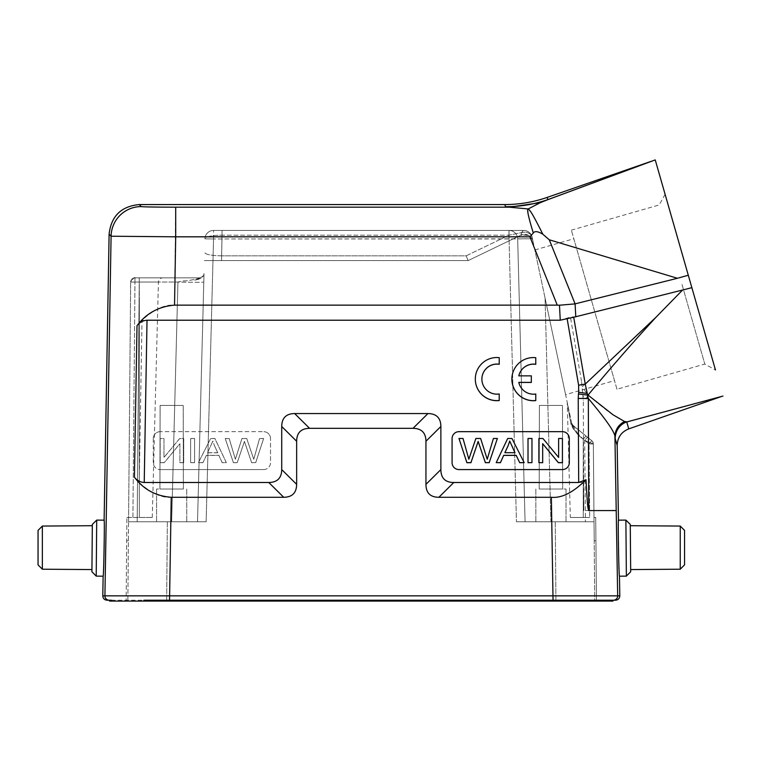 <?xml version="1.0" encoding="UTF-8"?>
<svg xmlns="http://www.w3.org/2000/svg" width="761" height="761" viewBox="0 0 761 761"><rect width="100%" height="100%" fill="white"/><g stroke="black" fill="none" stroke-linecap="round" stroke-linejoin="round"><path stroke-width="0.57" stroke-dasharray="3.81 2.85" d="M160.181 431.668A6.897 6.897 180 0 0 153.284 438.564L153.284 438.545A6.897 6.897 0 0 1 160.181 431.658L263.62 431.668L160.181 431.658M153.284 438.545L153.284 462.678A6.897 6.897 180 0 0 160.181 469.594A6.897 6.897 0 0 1 153.284 462.678L153.284 438.564M263.62 469.594L160.181 469.594L263.62 469.575A6.897 6.897 180 0 0 270.507 462.698L270.507 438.545L270.507 462.678A6.897 6.897 0 0 1 263.62 469.575L263.62 469.575M270.507 438.564A6.897 6.897 180 0 0 263.62 431.668A6.897 6.897 0 0 1 270.507 438.545M194.588 462.698L194.588 438.564L190.631 438.564L190.631 462.698L194.588 462.698L194.588 438.488L190.631 438.488L190.631 462.621L194.588 462.621M202.911 462.698L206.402 455.392L218.883 455.392L222.164 462.698L226.359 462.698L214.897 438.564L210.635 438.564L198.412 462.698L202.911 462.698L206.402 455.316L218.883 455.316L222.164 462.621L226.359 462.621L214.897 438.488L210.635 438.488L198.412 462.621L202.911 462.621M183.705 462.698L183.705 438.564L179.653 438.564L163.967 457.513L163.967 438.564L160.181 438.564L160.181 462.698L164.233 462.698L179.919 443.73L179.919 462.698L183.705 462.698L183.705 438.488L179.653 438.488L163.967 457.437L163.967 438.488L160.181 438.488L160.181 462.621L164.233 462.621L179.919 443.653L179.919 462.621L183.705 462.621M233.408 462.698L225.218 438.564L229.194 438.564L235.358 459.321L241.96 438.564L246.735 438.564L253.755 459.321L259.568 438.564L263.62 438.564L255.696 462.698L251.663 462.698L244.443 441.475L237.223 462.698L233.408 462.698L237.223 462.621L244.443 441.399L251.663 462.621L255.696 462.621L263.62 438.488L259.568 438.488L253.755 459.244L246.735 438.488L241.96 438.488L235.358 459.244L229.194 438.488L225.218 438.488L233.408 462.621M581.49 381.271L570.417 317.09L560.258 320.219L142.022 320.219L139.234 482.503L268.785 482.503C277.289 482.388 281.599 478.079 281.722 469.575L296.647 484.357L296.647 441.256C296.761 432.762 301.071 428.453 309.575 428.329L413.014 428.329C421.518 428.453 425.827 432.762 425.951 441.256L425.951 484.357C426.008 492.919 430.317 497.228 438.878 497.285L551.354 497.285C561.038 498.055 571.701 493.128 583.364 482.503L583.839 510.574L597.337 510.45C612.234 510.602 613.67 510.041 616.22 510.574L617.675 595.844L553.047 595.834L553.047 600.22L613.366 600.22A4.309 4.309 90 0 0 617.675 595.844L619.806 595.825M583.364 482.503L453.803 482.503C445.242 482.455 440.933 478.146 440.876 469.575L440.876 426.483C440.762 417.979 436.453 413.67 427.948 413.556L294.65 413.556C286.146 413.67 281.836 417.979 281.722 426.483L281.722 469.575M581.632 382.098L583.326 400.514L583.839 510.574M575.097 303.858L575.773 316.738L682.569 290.036L691.863 287.668L688.296 275.235L677.414 278.279L549.271 239.782L574.916 303.905L677.414 278.279M575.773 316.738L570.417 317.09M582.412 386.617L656.049 317.175L682.569 290.036M560.258 320.219L559.478 305.218L574.916 303.905M542.859 234.245L533.119 215.572L528.21 208.952L505.599 206.754C520.201 206.726 534.403 204.319 548.205 199.534L540.234 202.702L528.21 208.952L528.096 213.147C529.009 218.084 529.066 220.224 533.318 233.009C534.812 230.859 537.998 231.268 542.859 234.245L549.271 239.782M547.083 197.432L548.205 199.534L655.231 159.915M655.25 159.934L688.305 275.235M551.354 497.285L553.047 595.834L104.913 595.844L111.087 236.224L175.705 236.814L529.932 236.814L533.318 233.009M540.234 202.702L509.261 207.173L175.705 207.173L174.535 305.142C164.975 304.314 154.141 309.337 142.022 320.219M504.733 204.566L505.599 206.754A129.303 129.275 158.2 0 0 547.949 199.591L651.321 161.284M697.342 306.778L702.612 325.156M707.53 342.298L712.096 358.212M690.275 282.131L689.266 278.621L690.275 282.131M673.143 222.383L665.095 194.302L673.143 222.383M617.181 445.489L614.926 436.862C615.116 429.946 618.322 424.819 624.543 421.489L627.035 421.879L628.738 428.89M615.183 438.526C615.411 430.621 619.273 425.104 626.76 421.975M618.379 520.99L618.855 564.396M619.035 569.723L619.464 576.182M625.884 520.096L626.37 576.125M630.26 524.405L630.679 571.749M630.279 526.46L630.279 525.708L630.279 526.46M615.497 600.22L613.366 600.22M608.01 600.22L107.101 600.22M607.192 600.22L565.575 600.22M143.886 600.22L553.047 600.22M109.594 600.22L110.754 600.22M612.995 601.085L553.133 601.085L553.133 600.22L612.995 600.22M616.22 510.574L614.926 436.862C615.202 432.705 606.194 419.73 587.911 397.955L583.326 400.514M624.543 421.489L617.171 417.456C610.788 413.356 609.58 412.738 597.337 402.845L588.025 395.092C586.807 395.235 586.769 396.186 587.911 397.955L583.145 396.291M656.049 317.175C633.742 341.413 611.064 367.392 588.025 395.092L582.526 387.349M139.234 482.503C150.897 493.128 161.57 498.055 171.235 497.285L283.72 497.285C292.224 497.161 296.533 492.852 296.647 484.357M559.478 305.218L174.535 305.142M499.216 357.727A21.546 21.546 -0 0 0 475.311 379.14M499.216 400.562L499.216 393.979M481.884 379.111L481.884 379.178A15.049 15.049 -0 0 0 499.216 394.055M535.773 357.765A21.546 21.546 -0 0 0 511.868 379.178M535.773 400.524L535.773 394.027M518.802 382.441L518.783 382.441A15.049 15.049 -0 0 0 535.773 394.093M531.321 375.848L518.802 375.848A15.049 15.049 -0 0 0 518.802 375.924M91.919 571.749L92.328 524.405M92.129 547.644C91.881 575.934 91.881 575.934 92.129 547.644C91.881 575.934 91.881 575.934 92.129 547.644C92.376 519.354 92.376 519.354 92.129 547.644C92.376 519.354 92.376 519.354 92.129 547.644M96.219 576.125L96.714 520.096M104.219 521.028L104.238 539.492M103.867 559.639L103.724 564.729M103.563 569.608L103.135 576.182M42.359 569.218L42.359 526.06M38.05 564.881L38.05 530.398M452.082 438.545L452.082 462.698A6.897 6.897 180 0 0 458.978 469.594L562.417 469.594A6.897 6.897 180 0 0 569.314 462.698L569.314 438.545M496.229 462.698L507.701 438.564L511.963 438.564L524.177 462.698M542.679 443.653L542.679 462.698M558.631 438.488L562.417 438.564L562.417 462.698M558.631 457.513L542.945 438.488M538.883 462.698L538.883 438.564L542.945 438.564M528.01 462.698L528.01 438.564L531.968 438.564L531.968 462.698M488.724 453.994L493.404 438.564L497.38 438.564M488.724 454.07L487.23 459.321L480.629 438.564L475.863 438.564L468.833 459.321L463.03 438.564L458.978 438.564M504.847 452.785L514.969 452.785M111.724 600.22L111.724 601.085L553.133 601.085M111.724 601.085L109.594 601.085M127.867 601.085L126.145 601.085L126.868 517.47L126.145 601.085L594.731 601.085L127.867 601.085L130.654 282.112L128.599 517.47L139.33 517.47L128.599 517.47L130.654 282.112A4.309 4.309 0 0 1 134.963 277.832L139.273 277.832L134.963 277.832A4.309 4.309 0 0 0 130.654 282.112L139.273 282.036L130.654 282.112L128.561 521.78L206.136 521.78L128.561 521.78L127.867 601.085M596.453 601.085L594.731 601.085L594.198 540.748L594.731 601.085L594.037 521.78L594.731 601.085L596.453 601.085L595.72 517.47L596.453 601.085M528.648 235.377L520.8 235.197A8.618 8.618 0 0 1 532.976 241.17L532.139 237.251C531.121 233.142 528.315 230.868 523.711 230.431L213.546 230.431A8.618 8.618 0 0 0 204.928 238.821C206.022 236.509 211.729 235.292 222.069 235.187L508.957 235.187L222.069 235.187L222.069 230.431L221.527 260.595L468.139 260.595L466.17 255.829L221.527 255.829L466.17 255.829L508.957 235.187L508.957 230.431L508.957 235.187L466.17 255.829L468.12 260.595L221.527 260.595L222.069 235.187C211.691 235.301 205.984 236.509 204.928 238.821L213.546 238.973L206.136 521.78L128.561 521.78L197.518 521.78L204.015 273.637A4.309 4.309 0 0 1 199.705 277.832C201.608 277.946 187.244 281.351 183.61 280.876L177.941 282.036A25.864 0.675 -178.5 0 0 203.796 282.036L203.796 282.036A25.864 0.675 -178.5 0 1 177.95 282.036L183.192 280.914C185.874 281.465 201.361 278.145 199.705 277.832L139.273 277.832L199.705 277.832A4.309 4.309 0 0 0 204.015 273.637L197.518 521.78L206.136 521.78L213.546 238.973L204.928 238.821A8.618 8.618 0 0 1 213.546 230.431L523.711 230.431L213.546 230.431A8.618 8.618 0 0 0 204.928 238.821A8.618 8.618 0 0 1 213.546 230.431L509.052 230.431A8.618 8.618 0 0 1 517.67 238.821A8.618 8.618 0 0 0 509.052 230.431L523.711 230.431A8.618 8.618 -58.8 0 1 532.139 237.251L545.066 298.084L532.139 237.251C531.092 233.123 528.286 230.849 523.711 230.431A8.618 2.835 -90 0 0 521.846 232.533L520.8 235.197L468.139 260.595L520.8 235.197A8.618 8.618 0 0 1 532.976 241.17L532.139 237.251C530.493 233.17 527.059 231.601 521.846 232.533L508.957 235.187L521.846 232.533L520.8 235.197L528.144 235.13M199.705 277.832L202.787 276.509L204.015 273.541L203.796 282.036L204.015 273.541L201.922 277.223L203.349 275.824M555.245 521.78L516.453 521.78L594.037 521.78L593.352 443.986L594.037 521.78L516.453 521.78L525.08 521.78L517.67 238.821A8.618 8.618 0 0 0 509.052 230.431L509.052 238.973L532.453 238.745L517.67 238.821L525.08 521.78L594.037 521.78L555.245 521.78L555.939 601.085L555.245 521.78M594.198 540.748L593.352 443.986L594.198 540.748L595.92 540.748L594.198 540.748M593.999 517.47L595.72 517.47M571.977 424.657L573.804 426.759L572.015 424.847L545.066 298.084L572.015 424.847C572.681 427.501 574.897 431.059 578.664 435.511L584.705 440.4L587.416 437.166L584.705 440.4L585.418 521.78L584.705 440.4L593.352 443.986A4.309 4.309 -18.4 0 0 591.763 440.676L589.043 443.92L593.352 443.986A4.309 4.309 0 0 0 591.763 440.676L573.157 425.618L591.763 440.676L573.157 425.618L578.664 435.511L573.157 425.618A4.309 4.309 0 0 1 571.654 423.164L573.157 425.618L571.654 423.164L570.902 423.944L567.335 403.216L570.902 423.944L567.335 403.216L570.902 423.944L573.271 428.852L573.157 425.618L591.763 440.676A4.309 4.309 -33.1 0 1 593.352 443.986L589.043 443.92L583.259 439.23L585.97 435.996L583.259 439.23L573.271 428.852M572.015 424.847C572.7 427.549 574.916 431.097 578.664 435.511L584.705 440.4L593.352 443.986A4.309 4.309 0 0 0 591.763 440.676L589.043 443.92L589.689 517.47L589.043 443.92L583.259 439.23L583.259 517.47L570.331 517.47L589.689 517.47L583.259 517.47L583.259 439.23L573.28 428.843L570.902 423.944L571.654 423.164A4.309 4.309 0 0 0 573.157 425.618L573.28 428.843M571.654 423.164L567.249 402.417L570.331 517.47M565.594 394.645L534.84 249.95L565.594 394.645L614.498 380.624L573.823 238.764L614.498 380.624M593.352 443.986A4.309 4.309 0 0 0 591.763 440.676A4.309 4.309 0 0 1 593.352 443.986C591.82 438.983 591.944 441.523 587.416 437.166L572.377 424.79M532.985 241.227L532.139 237.251A8.618 6.773 168 0 0 521.846 232.533L523.711 230.431A8.618 8.618 -58.8 0 1 532.139 237.251L532.139 237.251A8.618 8.618 -43.2 0 0 523.711 230.431L509.071 230.431A8.618 8.618 0 0 1 517.67 238.821L213.546 238.973L509.052 238.973L516.453 521.78L509.052 238.973L509.052 230.431L511.221 230.707M221.527 255.829C210.683 255.61 205.032 254.402 204.576 252.205C205.032 254.402 210.683 255.61 221.527 255.829M221.527 260.595L204.357 260.595L221.527 260.595M550.935 521.78L566.022 521.78L535.849 521.78L550.935 521.78L545.066 298.084L550.926 521.78M550.935 489.028L566.022 489.028L550.935 489.028M562.664 489.028L539.207 489.028L562.664 489.028L539.207 489.028L562.664 489.028L562.484 405.413L539.387 405.413L562.484 405.413L562.664 489.028M539.387 405.413L539.207 489.028L539.387 405.413L562.484 405.413L539.387 405.413M139.33 517.47L152.267 517.47L139.33 517.47L139.33 299.587L139.33 517.47M141.565 277.832L139.263 277.832L141.565 277.832M130.654 282.112L134.963 282.036L130.654 282.112C132.357 278.564 133.936 277.137 135.382 277.832L139.273 277.832L137.18 521.78L139.273 282.036L177.941 282.036L134.963 282.036L134.963 277.832C132.404 278.05 130.959 279.477 130.654 282.112A4.309 4.309 0 0 1 134.963 277.832L134.963 282.036L139.273 282.036L139.33 299.587L139.273 282.036L158.431 282.036L139.273 282.036L139.273 277.832L133.717 278.022L130.654 282.112C130.959 279.477 132.404 278.05 134.973 277.832L139.273 277.832M171.663 521.78L156.576 521.78L171.663 521.78L177.941 282.036L171.663 521.78M171.663 489.028L156.576 489.028L171.663 489.028M183.382 489.028L159.934 489.028L183.382 489.028L159.934 489.028L183.382 489.028L183.211 405.413L160.105 405.413L183.211 405.413L183.382 489.028M160.105 405.413L159.934 489.028L160.105 405.413L183.211 405.413L160.105 405.413M534.84 249.95L573.823 238.764M616.971 389.242L571.349 230.155L616.971 389.242L704.8 364.053L715.464 369.97M681.989 284.509L704.8 364.053L681.989 284.509M665.095 194.302L659.178 204.966L571.349 230.155M684.548 530.398L684.548 564.881M680.239 569.218L680.239 526.06M214.469 445.632L217.741 452.709L207.62 452.709L212.852 441.028L214.469 445.708L212.852 441.028M217.741 452.709L214.469 445.708M207.62 452.709L212.852 441.104M217.741 452.785L207.62 452.785M453.803 482.503L438.878 497.285M171.235 497.285L169.541 600.22M102.792 595.825L104.913 595.844A4.309 4.309 -90 0 0 109.223 600.22M283.72 497.285L268.785 482.503M296.647 441.256L281.722 426.483M294.65 413.556L309.575 428.329M413.014 428.329L427.948 413.556M440.876 426.483L425.951 441.256M425.951 484.357L440.876 469.575M557.252 305.142L529.932 236.814M139.263 204.566L141.242 206.583A30.174 30.164 -44.5 0 0 111.087 236.224L109.108 234.207M141.242 206.583A34.464 0.599 180 0 0 175.705 207.173M610.874 601.085L610.874 600.22M169.456 601.085L169.456 600.22M126.668 540.748L128.39 540.748L126.668 540.748M132.909 517.47L134.963 282.036L132.909 517.47M167.344 521.78L166.659 601.085L167.344 521.78M213.546 238.973L213.546 230.431L213.546 238.973M204.928 238.821A8.618 8.618 0 0 1 213.546 230.431M517.67 238.821L525.08 521.78L517.67 238.821A8.618 8.618 0 0 0 509.052 230.431L511.325 230.735M128.599 517.47L126.868 517.47M198.868 279.23L194.645 280.181L198.868 279.23M194.683 280.172L201.047 278.355L194.683 280.172M585.97 435.996L573.157 425.618L585.97 435.996M593.485 458.35L593.456 454.973M529.989 233.142A8.618 8.618 0 0 0 523.711 230.431L508.957 230.431M523.711 230.431L509.061 230.431M566.022 489.028L566.022 521.78L566.022 489.028M535.849 489.028L535.849 521.78L535.849 489.028M152.267 517.47L158.431 282.036C158.735 279.477 160.171 278.079 162.74 277.832M197.518 521.78L203.796 282.036M186.74 489.028L186.74 521.78L186.74 489.028M156.576 489.028L156.576 521.78L156.576 489.028"/><path stroke-width="1.14" d="M655.231 159.915L547.949 199.591L547.083 197.432C533.366 202.169 519.249 204.547 504.733 204.566L505.599 206.735L509.261 207.173L540.234 202.702L547.949 199.591A129.303 129.275 158.2 0 1 505.599 206.735L505.599 206.735C520.201 206.726 534.403 204.319 548.205 199.534L655.231 159.915M549.271 239.782L542.859 234.255C532.805 214.355 530.655 210.892 528.21 208.952C526.641 208.809 528.343 216.828 533.318 233.009L529.932 236.814L557.252 305.142L174.535 305.142C158.792 306.455 146.293 313.304 137.009 325.698C139.482 322.388 142.811 320.562 147.016 320.219L560.258 320.219L575.773 316.738L575.097 303.858L549.271 239.782L677.414 278.279L688.296 275.235L715.464 369.97L697.342 306.778M702.612 325.156L707.53 342.298M712.096 358.212L691.863 287.668L682.569 290.036L656.058 317.175L585.247 384.086L573.68 317.099M688.296 275.235L655.24 159.934M689.266 278.621L673.143 222.383L689.266 278.621M624.534 421.48C618.322 424.819 615.116 429.936 614.926 436.833L615.183 438.526C615.202 430.422 620.567 423.791 626.76 421.975L722.95 396.081L627.035 421.879L624.534 421.48L613.043 414.802L588.025 395.092C610.379 368.267 631.725 343.639 656.058 317.175M614.926 436.833C615.154 432.657 606.289 419.863 588.32 398.45L585.247 384.086L578.617 385.209L578.683 392.315L586.883 393.37L588.025 395.092L578.465 394.017L578.217 398.45L588.32 398.45L588.757 510.583L616.22 510.574L614.926 436.833M615.183 438.526L617.181 445.489C617.475 437.461 621.328 431.925 628.738 428.89L721.98 396.338M617.181 445.489L618.484 520.163L625.884 520.096L630.26 524.405L630.679 571.749L626.37 576.125L619.464 576.182L619.806 595.825C619.568 598.507 618.132 599.972 615.497 600.22L608.01 600.22M619.464 576.182C618.864 577.98 617.818 518.602 618.484 520.163L618.379 520.99M618.855 564.396L619.035 569.723M630.66 569.561L630.279 525.708L630.66 569.561L680.239 569.218L680.239 526.06L630.279 525.708M626.37 576.125L625.884 520.096M109.108 234.207L111.087 236.224A30.174 30.164 -44.5 0 1 141.242 206.583L139.263 204.566C121.189 206.279 111.135 216.162 109.108 234.207L104.114 520.163C104.771 518.717 103.734 577.884 103.135 576.182L102.792 595.825C103.03 598.507 104.466 599.972 107.101 600.22L109.223 600.22A4.309 4.309 -90 0 1 104.913 595.844L617.675 595.844L616.22 510.574M143.886 600.22L613.366 600.22L169.551 600.22L171.235 497.285L283.72 497.285C292.224 497.161 296.533 492.852 296.647 484.357L281.722 469.575L281.722 426.483C281.836 417.979 286.146 413.67 294.65 413.556L427.948 413.556C436.453 413.67 440.762 417.979 440.876 426.483L440.876 469.575C440.923 478.136 445.233 482.445 453.803 482.503L578.693 482.503L585.989 479.715C587.663 509.195 587.768 507.511 588.757 510.583M110.754 600.22L109.594 600.22L109.594 601.085L612.995 601.085L612.995 600.22L607.192 600.22M565.575 600.22L553.142 600.22L553.133 601.085M139.263 204.566L504.733 204.566M547.083 197.432L651.321 161.284M141.242 206.583A34.464 0.599 180 0 0 175.696 207.173L509.261 207.173L528.21 208.952L540.234 202.702M533.318 233.009C534.793 230.859 537.97 231.268 542.859 234.255M557.252 305.142L559.478 305.218L560.258 320.219M574.916 303.905L559.478 305.218M575.097 303.858L677.414 278.279M575.773 316.738L682.569 290.036M171.235 497.285C155.625 496.039 143.353 489.323 134.412 477.128C136.79 480.381 140.062 482.179 144.229 482.503L268.785 482.503C277.289 482.388 281.599 478.079 281.722 469.575M458.978 469.575L562.417 469.575A6.897 6.897 -0 0 0 569.314 462.678L569.314 438.545A6.897 6.897 -0 0 0 562.417 431.658L458.978 431.658A6.897 6.897 -0 0 0 452.082 438.545L452.082 462.678A6.897 6.897 -0 0 0 458.978 469.575M481.884 379.149A15.049 15.049 -0 0 1 499.216 364.31L499.216 357.651A21.546 21.546 -0 0 0 475.311 379.064A21.546 21.546 -0 0 0 499.216 400.486L499.216 393.979A15.049 15.049 180 0 1 481.884 379.111A15.049 15.049 180 0 1 499.216 364.234L499.216 357.651M475.311 379.064L475.311 379.14A21.546 21.546 -0 0 0 499.216 400.562L499.216 400.486M518.802 382.441L531.321 382.441L531.321 375.848L518.802 375.848A15.049 15.049 -0 0 1 535.773 364.348L535.773 357.689A21.546 21.546 -0 0 0 511.868 379.111A21.546 21.546 -0 0 0 535.773 400.524L535.773 394.027A15.049 15.049 180 0 1 518.783 382.364L531.321 382.364L531.321 375.924M511.868 379.111L511.868 379.178A21.546 21.546 -0 0 0 535.773 400.6L535.773 400.6M585.989 479.715C573.299 492.434 561.761 498.293 551.354 497.285L438.878 497.285C430.307 497.228 425.998 492.919 425.951 484.357L425.951 441.256C425.827 432.762 421.518 428.453 413.014 428.329L309.575 428.329C301.071 428.453 296.761 432.762 296.647 441.256L296.647 484.357M102.792 595.825L104.913 595.844L111.087 236.224L175.705 236.814L174.535 305.142M103.135 576.182L96.219 576.125L96.714 520.096L104.114 520.163L104.219 521.028M96.714 520.096L92.328 524.405L91.919 571.749L96.219 576.125M104.238 539.492L103.867 559.639M103.724 564.729L103.563 569.608M42.359 569.218L38.05 564.881L38.05 530.398L42.359 526.06L42.359 569.218L91.938 569.561M452.082 438.564A6.897 6.897 180 0 1 458.978 431.668L562.417 431.668A6.897 6.897 180 0 1 569.314 438.564M496.229 462.621L500.424 462.698L503.715 455.316L500.424 462.621L496.229 462.621L507.701 438.488L511.963 438.488L524.177 462.621L519.677 462.621L516.196 455.316L503.715 455.316M524.177 462.621L519.677 462.698L516.196 455.392L503.715 455.392M538.883 462.621L542.679 462.698L538.883 462.621L538.883 438.488L542.945 438.488L558.631 457.437L558.631 438.488L562.417 438.488L562.417 462.698L558.365 462.698L542.679 443.73M558.631 457.437L558.631 438.564M531.968 462.621L528.01 462.698L531.968 462.621L531.968 438.488L528.01 438.488L528.01 462.621M458.978 438.488L466.902 462.698L470.935 462.698L478.146 441.475L485.375 462.698L489.19 462.621L485.375 462.621L478.146 441.399L470.935 462.621L466.902 462.621L458.978 438.488L463.03 438.488L468.833 459.244L475.863 438.488L480.629 438.488L487.23 459.244L493.404 438.488L497.38 438.488L489.19 462.621M497.38 438.488L489.19 462.698M508.129 445.632L504.847 452.709L514.969 452.709L509.737 441.028L508.129 445.708L509.737 441.028M504.885 452.709L508.129 445.708M509.737 441.104L514.969 452.785M542.679 462.621L542.679 443.653L558.365 462.621L562.417 462.621M518.802 375.848A15.049 15.049 180 0 1 535.773 364.272L535.773 357.689M680.239 569.218L684.548 564.881L684.548 530.398L680.239 526.06M628.738 428.89L626.76 421.975M613.366 600.22L613.366 600.22A4.309 4.309 90 0 0 617.675 595.844L619.806 595.825M567.154 318.802L578.617 385.209M578.683 392.315L578.465 394.017M578.217 398.45L578.693 482.503M144.229 482.503L147.016 320.219M134.412 477.128L137.009 325.698M268.785 482.503L283.72 497.285M551.354 497.285L553.047 600.22M438.878 497.285L453.803 482.503M440.876 469.575L425.951 484.357M425.951 441.256L440.876 426.483M427.948 413.556L413.014 428.329M309.575 428.329L294.65 413.556M281.722 426.483L296.647 441.256M175.705 207.173L175.705 236.814L529.932 236.814M610.874 600.22L610.874 601.085M111.724 601.085L111.724 600.22M169.456 600.22L169.456 601.085M722.95 396.081L721.932 396.348M42.359 526.06L92.319 525.708"/></g></svg>
